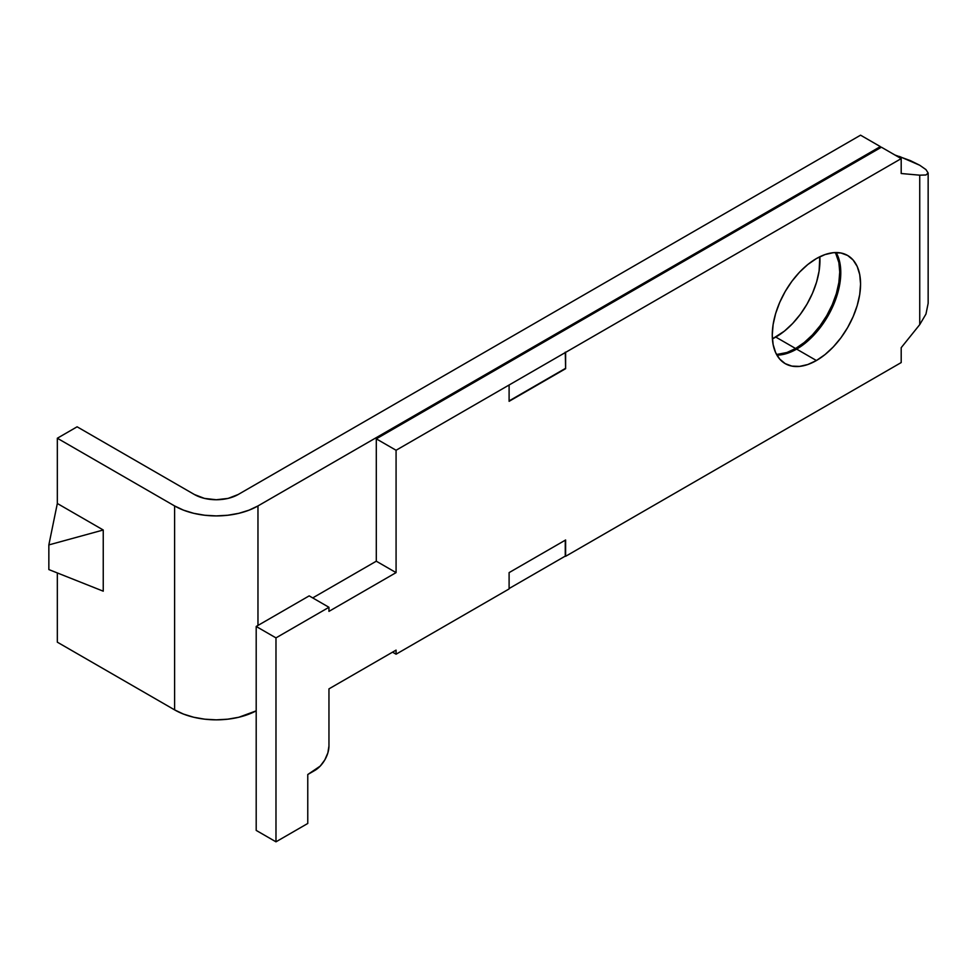 <?xml version="1.0" encoding="UTF-8"?>
<svg xmlns="http://www.w3.org/2000/svg" width="977" height="977" viewBox="0 0 977 977"><rect width="100%" height="100%" fill="white"/><g stroke="black" fill="none" stroke-linecap="round" stroke-linejoin="round"><path stroke-width="1.47" d="M775.799 337.077A62.443 36.051 120 0 0 819.813 256.743L819.105 271.032L816.589 282.048L812.51 293.222L807.014 304.116L800.322 314.325L792.689 323.436L784.409 331.13L772.392 338.885A62.443 36.051 120 0 0 775.799 337.077L795.571 348.496L775.799 337.077M835.433 252.554A62.443 36.051 -60 0 1 795.571 348.496L804.193 342.548L812.473 334.867L820.106 325.744L826.798 315.534L832.294 304.641L836.373 293.479L838.877 282.463L839.731 272.021L838.877 262.569L835.433 252.554M837.423 255.058L839.939 263.179L840.794 272.632L839.939 283.074L837.423 294.089L833.344 305.251L827.861 316.157L821.168 326.355L813.536 335.477L805.256 343.159L796.634 349.107L816.418 360.525A62.443 36.051 -60 0 1 785.19 363.627A62.443 36.051 -60 0 1 775.628 313.593A62.443 36.051 -60 0 1 816.418 258.563L807.808 264.511L799.516 272.192L791.883 281.315L785.19 291.525L779.707 302.418L775.628 313.593L773.112 324.596L772.27 335.038L773.112 344.49L775.628 352.612L779.707 359.072L785.19 363.627L791.883 366.106L799.516 366.399L807.808 364.519L816.418 360.525L825.028 354.578L833.32 346.896L840.953 337.773L847.633 327.576L853.129 316.67L857.208 305.508L859.723 294.492L860.566 284.051L859.723 274.598L857.208 266.489L853.129 260.029L847.633 255.473L840.953 252.994L833.32 252.689L825.028 254.57L816.418 258.563A62.443 36.051 -60 0 1 847.633 255.473A62.443 36.051 -60 0 1 857.208 305.508A62.443 36.051 -60 0 1 816.418 360.525L796.634 349.107A62.443 36.051 120 0 0 836.141 252.542M894.956 155.025L910.417 160.631L919.736 165.26L925.964 169.607L928.15 173.027L925.964 174.981L919.736 175.176L919.736 324.62L925.964 314.057L928.15 303.322L928.15 173.027L925.964 174.981L919.736 175.176L919.736 324.62L901.197 347.69L901.197 362.565L565.622 556.304L901.197 362.565L901.197 347.69L919.736 324.62L925.964 314.057L928.15 303.322M77.11 426.802L57.325 438.233L174.602 505.939L183.529 510.165L193.727 513.316L204.779 515.245L216.283 515.905L227.775 515.245L238.84 513.316L249.025 510.165L257.965 505.939L880.35 146.599L860.566 135.18L238.18 494.509L228.13 498.392L216.283 499.748L204.425 498.392L194.386 494.509L77.11 426.802L57.325 438.233L57.325 503.485L48.85 544.91L48.85 569.567L48.85 544.91L103.244 529.998L57.325 503.485L57.325 438.233L174.602 505.939L174.602 709.876L183.529 714.102L193.727 717.252L204.779 719.182L216.283 719.841L227.775 719.182L238.84 717.252L256.194 710.853A58.95 34.036 0 0 1 174.602 709.876L57.325 642.17L174.602 709.876L174.602 505.939A58.95 34.036 180 0 0 257.965 505.939L880.35 146.599L880.35 147.82L880.35 146.599L860.566 135.18L238.18 494.509A30.971 17.879 180 0 1 194.386 494.509L77.11 426.802M565.268 556.108L565.622 539.988L509.102 572.62L509.102 588.936L396.076 654.199L509.102 588.936L509.102 572.62L565.622 539.988L565.622 556.304L565.268 540.196L565.268 556.108L509.102 588.533L565.268 556.108M392.546 652.16L396.076 654.199L396.076 650.12L328.956 688.87L328.956 745.964L327.881 752.84L324.828 759.898L320.236 766.078L307.767 774.517L307.767 823.464L275.978 841.82L256.194 830.401L256.194 626.465L256.194 830.401L275.978 841.82L275.978 637.883L275.978 841.82L307.767 823.464L307.767 774.517L314.826 770.438A19.98 11.541 -60 0 0 328.956 745.964L328.956 688.87L396.076 650.12L396.076 654.199L392.546 652.16M57.325 572.937L57.325 642.17L57.325 572.937M103.244 591.183L103.244 529.998L57.325 503.485L48.85 544.91L103.244 529.998L103.244 591.183L48.85 569.567L103.244 591.183M257.965 625.439L257.965 505.939L257.965 625.439M776.568 354.504L786.961 352.489L795.571 348.496A62.443 36.051 -60 0 1 776.568 354.504M881.413 147.209L376.292 438.844L376.292 561.201L312.713 597.912L376.292 561.201L376.292 438.844L396.076 450.263L509.102 384.999L509.102 401.315L565.622 368.683L565.622 352.367L901.197 158.628L901.197 173.515L919.736 175.176L901.197 173.515L901.197 158.628L881.413 147.209L376.292 438.844L396.076 450.263L901.197 158.628L881.413 147.209M309.184 595.872L256.194 626.465L275.978 637.883L328.956 607.291L328.956 611.37L396.076 572.62L396.076 450.263L396.076 572.62L376.292 561.201L396.076 572.62L328.956 611.37L328.956 607.291L309.184 595.872L328.956 607.291L275.978 637.883L256.194 626.465L309.184 595.872M776.91 355.127A62.443 36.051 120 0 0 796.634 349.107L788.024 353.1M899.426 156.442L919.736 165.26L925.964 169.607L928.15 173.027M509.102 384.999L565.622 352.367L565.622 368.683L565.268 352.172L565.622 368.683L509.102 401.315L509.102 384.999M509.102 400.912L565.268 368.488L509.102 400.912"/></g></svg>
